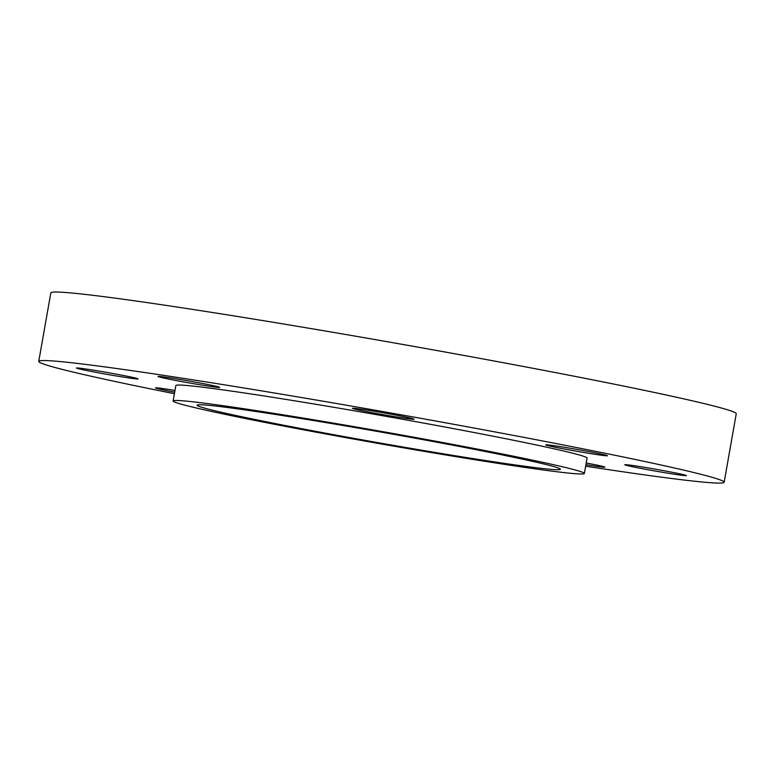 <?xml version="1.0" encoding="UTF-8"?>
<svg xmlns="http://www.w3.org/2000/svg" width="775" height="775" viewBox="0 0 775 775"><rect width="100%" height="100%" fill="white"/><g stroke="black" fill="none" stroke-linecap="round" stroke-linejoin="round"><path stroke-width="1.16" d="M249.463 418.355A184.44 5.473 -170 0 0 447.262 454.45A184.44 5.473 -170 0 0 560.373 469.262A184.44 5.473 -170 0 0 508.012 456.097A184.44 5.473 -170 0 0 310.223 420.011A184.44 5.473 -170 0 0 197.102 405.199A184.44 5.473 -170 0 0 249.463 418.355M525.092 458.597A208.795 6.19 -170 0 0 301.175 417.744A208.795 6.19 -170 0 0 173.116 400.975A208.795 6.19 -170 0 0 232.393 415.865A208.795 6.19 -170 0 0 456.31 456.717A208.795 6.19 -170 0 0 584.369 473.486A208.795 6.19 -170 0 0 525.092 458.597M584.369 473.486L587.082 458.073A208.795 6.19 -170 0 0 527.804 443.184A208.795 6.19 -170 0 0 303.887 402.322A208.795 6.19 -170 0 0 175.838 385.562L173.116 400.975M85.337 370.256A31.32 0.93 -170 0 0 118.933 376.388A31.32 0.93 -170 0 0 138.134 378.897A31.32 0.93 -170 0 0 129.251 376.669A31.32 0.93 -170 0 0 95.654 370.537A31.32 0.93 -170 0 0 76.454 368.018A31.32 0.93 -170 0 0 85.337 370.256M166.906 378.713A31.32 0.93 -170 0 0 200.502 384.846A31.32 0.93 -170 0 0 219.703 387.355A31.32 0.93 -170 0 0 210.819 385.127A31.32 0.93 -170 0 0 177.223 378.994A31.32 0.93 -170 0 0 158.023 376.476A31.32 0.93 -170 0 0 166.906 378.713M361.295 410.537A31.32 0.93 -170 0 0 394.892 416.669A31.32 0.93 -170 0 0 414.092 419.188A31.32 0.93 -170 0 0 405.209 416.95A31.32 0.93 -170 0 0 371.613 410.818A31.32 0.93 -170 0 0 352.412 408.309A31.32 0.93 -170 0 0 361.295 410.537M554.638 447.097A31.32 0.93 -170 0 0 588.225 453.22A31.32 0.93 -170 0 0 607.435 455.739A31.32 0.93 -170 0 0 598.542 453.501A31.32 0.93 -170 0 0 564.956 447.378A31.32 0.93 -170 0 0 545.745 444.86A31.32 0.93 -170 0 0 554.638 447.097M633.669 466.967A31.32 0.93 -170 0 0 667.265 473.089A31.32 0.93 -170 0 0 686.466 475.608A31.32 0.93 -170 0 0 677.583 473.37A31.32 0.93 -170 0 0 643.986 467.248A31.32 0.93 -170 0 0 624.786 464.729A31.32 0.93 -170 0 0 633.669 466.967M585.919 464.671A31.32 0.93 -170 0 0 604.897 467.151A31.32 0.93 -170 0 0 596.014 464.913A31.32 0.93 -170 0 0 586.22 462.985M174.976 390.455A31.32 0.93 -170 0 0 155.484 387.887A31.32 0.93 -170 0 0 164.377 390.125A31.32 0.93 -170 0 0 174.675 392.15M585.648 466.201A347.994 10.327 -170 0 0 724.17 482.244A347.994 10.327 -170 0 0 625.377 457.424A347.994 10.327 -170 0 0 252.175 389.331A347.994 10.327 -170 0 0 38.75 361.382A347.994 10.327 -170 0 0 137.543 386.212A347.994 10.327 -170 0 0 174.404 393.69M724.17 482.244L736.25 413.734A347.994 10.327 -170 0 0 637.457 388.914A347.994 10.327 -170 0 0 264.256 320.821A347.994 10.327 -170 0 0 50.83 292.873L38.75 361.382"/></g></svg>
